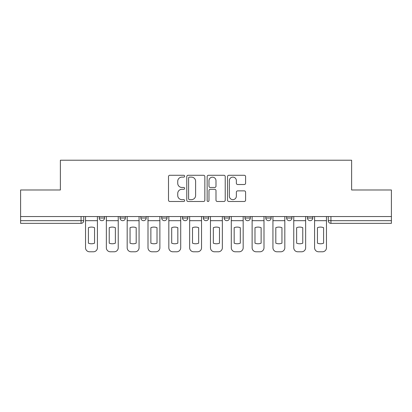 <?xml version="1.0" encoding="UTF-8"?>
<svg xmlns="http://www.w3.org/2000/svg" width="412" height="412" viewBox="0 0 412 412"><rect width="100%" height="100%" fill="white"/><g stroke="black" fill="none" stroke-linecap="round" stroke-linejoin="round"><path stroke-width="0.62" d="M184.643 176.197A0.917 0.917 0 0 0 183.726 175.28L169.806 175.28A1.308 1.308 0 0 0 168.498 176.588L168.498 200.17A1.308 1.308 0 0 0 169.806 201.483L183.726 201.483A0.917 0.917 0 0 0 184.643 200.567A0.917 0.917 0 0 0 183.726 199.65L181.924 199.65A4.192 4.192 0 0 1 177.732 195.458L177.732 193.491A4.192 4.192 0 0 1 181.924 189.299L183.726 189.299A0.917 0.917 0 0 0 184.643 188.382A0.917 0.917 0 0 0 183.726 187.465L181.924 187.465A4.192 4.192 0 0 1 177.732 183.273L177.732 181.306A4.192 4.192 0 0 1 181.924 177.114L183.726 177.114A0.917 0.917 0 0 0 184.643 176.197M265.797 216.547L265.797 218.015L271.137 218.015A2.668 2.668 0 0 1 268.469 220.683A2.668 2.668 0 0 1 265.797 218.015L265.797 216.547M224.154 216.547L224.154 218.015L229.494 218.015A2.668 2.668 0 0 1 226.821 220.683A2.668 2.668 0 0 1 224.154 218.015L224.154 216.547M203.332 216.547L203.332 218.015L208.668 218.015A2.668 2.668 0 0 1 206 220.683A2.668 2.668 0 0 1 203.332 218.015L203.332 216.547M161.684 216.547L161.684 218.015L167.025 218.015A2.668 2.668 0 0 1 164.357 220.683A2.668 2.668 0 0 1 161.684 218.015L161.684 216.547M244.29 184.514A1.308 1.308 0 0 0 245.598 183.206L245.598 176.588A1.308 1.308 0 0 0 244.29 175.28L228.83 175.28A1.308 1.308 0 0 0 227.522 176.588L227.522 200.17A1.308 1.308 0 0 0 228.83 201.483L244.29 201.483A1.308 1.308 0 0 0 245.598 200.17L245.598 192.183A1.308 1.308 0 0 0 244.29 190.869L237.673 190.869A1.308 1.308 0 0 0 236.364 192.183L236.364 196.143A3.507 3.507 0 0 1 232.857 199.65A3.507 3.507 0 0 1 229.355 196.143L229.355 180.621A3.507 3.507 0 0 1 232.857 177.114A3.507 3.507 0 0 1 236.364 180.621L236.364 183.206A1.308 1.308 0 0 0 237.673 184.514L244.29 184.514M20.6 216.547L20.6 189.983L60.379 189.983L60.379 160.217L351.621 160.217L351.621 189.983L391.4 189.983L391.4 216.547L20.6 216.547L20.6 220.683L83.734 220.683L83.734 216.547L83.734 220.683A2.668 2.668 0 0 1 81.066 223.35L20.6 223.35L20.6 220.683M204.852 176.588A1.308 1.308 0 0 0 203.543 175.28L188.083 175.28A1.308 1.308 0 0 0 186.775 176.588L186.775 200.17A1.308 1.308 0 0 0 188.083 201.483L203.543 201.483A1.308 1.308 0 0 0 204.852 200.17L204.852 176.588M208.457 175.28L223.917 175.28A1.308 1.308 0 0 1 225.225 176.588L225.225 200.17A1.308 1.308 0 0 1 223.917 201.483L217.299 201.483A1.308 1.308 0 0 1 215.991 200.17L215.991 190.607A1.308 1.308 0 0 0 214.678 189.299L210.29 189.299A1.308 1.308 0 0 0 208.982 190.607L208.982 200.567A0.917 0.917 0 0 1 208.065 201.483A0.917 0.917 0 0 1 207.148 200.567L207.148 176.588A1.308 1.308 0 0 1 208.457 175.28M328.266 216.547L328.266 220.683L391.4 220.683L391.4 223.35L330.934 223.35A2.668 2.668 0 0 1 328.266 220.683M391.4 216.547L391.4 220.683M312.78 216.547L312.78 218.015A2.668 2.668 0 0 1 310.112 220.683A2.668 2.668 0 0 1 307.445 218.015L312.78 218.015M307.445 216.547L307.445 218.015M291.959 216.547L291.959 218.015A2.668 2.668 0 0 1 289.291 220.683A2.668 2.668 0 0 1 286.618 218.015L291.959 218.015L291.959 216.547M286.618 216.547L286.618 218.015M271.137 216.547L271.137 218.015M250.316 216.547L250.316 218.015A2.668 2.668 0 0 1 247.643 220.683A2.668 2.668 0 0 1 244.975 218.015L250.316 218.015L250.316 216.547M244.975 216.547L244.975 218.015M229.494 216.547L229.494 218.015L229.494 216.547M208.668 218.015L208.668 216.547L208.668 218.015A2.668 2.668 0 0 1 206 220.683M187.846 216.547L187.846 218.015A2.668 2.668 0 0 1 185.179 220.683A2.668 2.668 0 0 1 182.506 218.015A2.668 2.668 0 0 0 185.179 220.683A2.668 2.668 0 0 0 187.846 218.015L187.846 216.547M182.506 216.547L182.506 218.015L187.846 218.015M167.025 216.547L167.025 218.015M146.203 216.547L146.203 218.015A2.668 2.668 0 0 1 143.53 220.683A2.668 2.668 0 0 1 140.863 218.015A2.668 2.668 0 0 0 143.53 220.683A2.668 2.668 0 0 0 146.203 218.015L140.863 218.015L140.863 216.547M120.041 216.547L120.041 218.015L125.382 218.015L125.382 216.547L125.382 218.015A2.668 2.668 0 0 1 122.709 220.683A2.668 2.668 0 0 1 120.041 218.015A2.668 2.668 0 0 0 122.709 220.683M99.22 216.547L99.22 218.015L104.555 218.015L104.555 216.547L104.555 218.015A2.668 2.668 0 0 1 101.888 220.683A2.668 2.668 0 0 1 99.22 218.015A2.668 2.668 0 0 0 101.888 220.683M81.066 216.547L81.066 223.35A2.668 2.668 0 0 0 83.734 220.683M189.525 177.114A0.917 0.917 0 0 0 188.608 178.03L188.608 198.733A0.917 0.917 0 0 0 189.525 199.65L191.425 199.65A4.192 4.192 0 0 0 195.618 195.458L195.618 181.306A4.192 4.192 0 0 0 191.425 177.114L189.525 177.114M215.991 180.683A3.507 3.507 0 0 0 212.484 177.181A3.507 3.507 0 0 0 208.982 180.683L208.982 186.152A1.308 1.308 0 0 0 210.29 187.465L214.678 187.465A1.308 1.308 0 0 0 215.991 186.152L215.991 180.683M85.536 220.683L85.536 247.777A4.007 4.007 149.7 0 0 89.543 251.784L93.411 251.784A4.007 4.007 -30.3 0 0 97.417 247.777L97.417 220.683L85.536 220.683L85.536 216.547M97.417 220.683L97.417 216.547M94.549 243.183L94.549 227.682A8.276 8.276 149.7 0 0 88.405 227.682L88.405 243.183A8.276 8.276 -30.3 0 0 94.549 243.183M106.358 220.683L106.358 247.777A4.007 4.007 149.7 0 0 110.365 251.784L114.232 251.784A4.007 4.007 -30.3 0 0 118.239 247.777L118.239 220.683L106.358 220.683L106.358 216.547M118.239 220.683L118.239 216.547M115.37 243.183L115.37 227.682A8.276 8.276 149.7 0 0 109.231 227.682L109.231 243.183A8.276 8.276 -30.3 0 0 115.37 243.183M127.179 220.683L127.179 247.777A4.007 4.007 149.7 0 0 131.186 251.784L135.059 251.784A4.007 4.007 -30.3 0 0 139.06 247.777L139.06 220.683L127.179 220.683L127.179 216.547M139.06 220.683L139.06 216.547M136.192 243.183L136.192 227.682A8.276 8.276 149.7 0 0 130.053 227.682L130.053 243.183A8.276 8.276 -30.3 0 0 136.192 243.183M148.006 220.683L148.006 247.777A4.007 4.007 149.7 0 0 152.007 251.784L155.88 251.784A4.007 4.007 -30.3 0 0 159.882 247.777L159.882 220.683L148.006 220.683L148.006 216.547M159.882 220.683L159.882 216.547M157.013 243.183L157.013 227.682A8.276 8.276 149.7 0 0 150.874 227.682L150.874 243.183A8.276 8.276 -30.3 0 0 157.013 243.183M168.827 220.683L168.827 247.777A4.007 4.007 149.7 0 0 172.829 251.784L176.702 251.784A4.007 4.007 -30.3 0 0 180.708 247.777L180.708 220.683L168.827 220.683L168.827 216.547M180.708 220.683L180.708 216.547M177.835 243.183L177.835 227.682A8.276 8.276 149.7 0 0 171.696 227.682L171.696 243.183A8.276 8.276 -30.3 0 0 177.835 243.183M189.649 220.683L189.649 247.777A4.007 4.007 149.7 0 0 193.655 251.784L197.523 251.784A4.007 4.007 -30.3 0 0 201.53 247.777L201.53 220.683L189.649 220.683L189.649 216.547M201.53 220.683L201.53 216.547M198.661 243.183L198.661 227.682A8.276 8.276 149.7 0 0 192.517 227.682L192.517 243.183A8.276 8.276 -30.3 0 0 198.661 243.183M210.47 220.683L210.47 247.777A4.007 4.007 149.7 0 0 214.477 251.784L218.345 251.784A4.007 4.007 -30.3 0 0 222.351 247.777L222.351 220.683L210.47 220.683L210.47 216.547M222.351 220.683L222.351 216.547M219.483 243.183L219.483 227.682A8.276 8.276 149.7 0 0 213.339 227.682L213.339 243.183A8.276 8.276 -30.3 0 0 219.483 243.183M231.292 220.683L231.292 247.777A4.007 4.007 149.7 0 0 235.298 251.784L239.171 251.784A4.007 4.007 -30.3 0 0 243.173 247.777L243.173 220.683L231.292 220.683L231.292 216.547M243.173 220.683L243.173 216.547M240.304 243.183L240.304 227.682A8.276 8.276 149.7 0 0 234.165 227.682L234.165 243.183A8.276 8.276 -30.3 0 0 240.304 243.183M252.118 220.683L252.118 247.777A4.007 4.007 149.7 0 0 256.12 251.784L259.993 251.784A4.007 4.007 -30.3 0 0 263.994 247.777L263.994 220.683L252.118 220.683L252.118 216.547M263.994 220.683L263.994 216.547M261.126 243.183L261.126 227.682A8.276 8.276 149.7 0 0 254.987 227.682L254.987 243.183A8.276 8.276 -30.3 0 0 261.126 243.183M272.94 220.683L272.94 247.777A4.007 4.007 149.7 0 0 276.941 251.784L280.814 251.784A4.007 4.007 -30.3 0 0 284.821 247.777L284.821 220.683L272.94 220.683L272.94 216.547M284.821 220.683L284.821 216.547M281.947 243.183L281.947 227.682A8.276 8.276 149.7 0 0 275.808 227.682L275.808 243.183A8.276 8.276 -30.3 0 0 281.947 243.183M293.761 220.683L293.761 247.777A4.007 4.007 149.7 0 0 297.768 251.784L301.636 251.784A4.007 4.007 -30.3 0 0 305.642 247.777L305.642 220.683L293.761 220.683L293.761 216.547M305.642 220.683L305.642 216.547M302.769 243.183L302.769 227.682A8.276 8.276 149.7 0 0 296.63 227.682L296.63 243.183A8.276 8.276 -30.3 0 0 302.769 243.183M314.583 220.683L314.583 247.777A4.007 4.007 149.7 0 0 318.589 251.784L322.457 251.784A4.007 4.007 -30.3 0 0 326.464 247.777L326.464 220.683L314.583 220.683L314.583 216.547M326.464 220.683L326.464 216.547M323.595 243.183L323.595 227.682A8.276 8.276 149.7 0 0 317.451 227.682L317.451 243.183A8.276 8.276 -30.3 0 0 323.595 243.183M330.934 216.547L330.934 223.35"/></g></svg>
